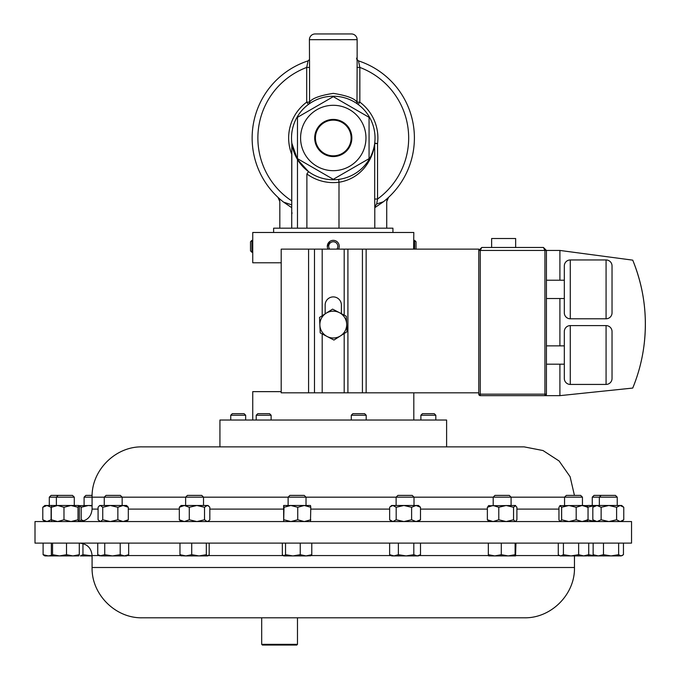 <?xml version="1.0" encoding="UTF-8"?>
<svg xmlns="http://www.w3.org/2000/svg" width="679" height="679" viewBox="0 0 679 679"><rect width="100%" height="100%" fill="white"/><g stroke="black" fill="none" stroke-linecap="round" stroke-linejoin="round"><path stroke-width="1.02" d="M351.849 137.99A18.571 18.571 0 0 0 333.27 119.411A18.571 18.571 0 0 0 314.7 137.99A18.571 18.571 0 0 0 333.27 156.56A18.571 18.571 0 0 0 351.849 137.99M315.429 137.99A17.849 17.849 0 0 1 333.27 120.141A17.849 17.849 0 0 1 351.119 137.99A17.849 17.849 0 0 1 333.27 155.831A17.849 17.849 0 0 1 315.429 137.99M297.478 644.337L296.765 645.05L262.4 645.05L261.687 644.337L297.478 644.337L297.478 617.797L270.632 617.797M230.741 415.242L232.32 413.664L244.075 413.664L245.654 415.242L230.741 415.242L230.741 420.029M420.887 415.242L422.465 413.664L434.229 413.664L435.808 415.242L420.887 415.242L420.887 420.029M256.212 415.242L257.791 413.664L269.555 413.664L271.125 415.242L256.212 415.242L256.212 420.029M351.289 415.242L352.868 413.664L364.623 413.664L366.202 415.242L351.289 415.242L351.289 420.029M446.612 420.029L219.928 420.029L219.928 446.875L142.378 446.875L524.163 446.875L446.612 446.875L446.612 420.029M416.023 249.134L416.023 241.758L414.614 240.358L414.614 249.134M413.63 249.134L413.808 232.481L252.741 232.481L252.741 240.358L251.926 240.358L251.926 252.282L252.741 252.282L252.741 240.358M338.532 249.134A5.967 5.967 0 0 0 333.024 240.358A5.967 5.967 0 0 0 328.016 249.134M336.852 249.134A4.558 4.558 0 0 0 333.083 241.766A4.558 4.558 0 0 0 329.688 249.134M291.732 207.681L283.593 202.13L291.647 204.837M282.625 201.366L283.593 202.13A81.132 81.132 0 0 1 308.054 60.872L306.704 67.425L309.548 67.425L309.548 102.139C311.916 98.421 319.834 95.501 333.313 93.362C346.731 95.518 354.625 98.438 356.993 102.139L357.137 60.669L356.577 58.156M357.069 59.548L358.487 60.872A81.132 81.132 0 0 1 383.431 201.748L374.791 207.689M414.402 137.99A81.132 81.132 0 0 0 358.487 60.872L359.845 67.425A75.403 75.403 0 0 1 377.549 199.023L376.667 203.963L374.791 206.705L374.689 199.023L377.549 199.023L377.549 143.524L374.706 143.167A2.86 2.453 7.1 0 0 374.689 143.524C373.323 157.952 362.594 178.467 338.999 182.244L338.634 179.4M375.029 137.99A41.759 41.759 0 0 1 333.27 179.748A41.759 41.759 0 0 1 291.512 137.99A41.759 41.759 0 0 1 333.27 96.231A41.759 41.759 0 0 1 375.029 137.99M291.749 204.803L291.843 143.244L297.419 159.404M297.478 228.186L297.478 159.497L308.538 171.634L306.883 173.968L306.883 228.186M315.141 33.95L351.408 33.95L315.141 33.95A5.729 5.729 0 0 0 309.412 39.679L309.548 67.425M351.408 33.95A5.729 5.729 0 0 1 357.137 39.679L357.137 60.652M365.964 137.99A32.694 32.694 0 0 1 333.27 170.675A32.694 32.694 0 0 1 300.585 137.99A32.694 32.694 0 0 1 333.27 105.296A32.694 32.694 0 0 1 365.964 137.99M297.478 137.99L297.478 158.648L333.27 179.315L369.062 158.648L369.062 117.323L333.27 96.656L297.478 117.323L297.478 137.99M392.929 232.481L392.929 228.186L273.62 228.186L273.62 232.481M491.638 247.47L491.638 238.516L515.65 238.516L515.65 247.47M606.075 384.433L606.075 325.597A5.967 5.967 0 0 1 612.034 331.564L612.034 378.466A5.967 5.967 0 0 1 606.075 384.433L570.275 384.433A5.967 5.967 0 0 1 564.317 378.466L564.317 331.564A5.967 5.967 0 0 1 570.275 325.597L570.275 384.433M606.075 318.791L606.075 259.955A5.967 5.967 0 0 1 612.034 265.922L612.034 312.824A5.967 5.967 0 0 1 606.075 318.791L570.275 318.791A5.967 5.967 0 0 1 564.317 312.824L564.317 265.922L564.317 280.215L546.417 280.215M546.417 298.522L564.317 298.522L564.317 312.824M564.317 265.922A5.967 5.967 0 0 1 570.275 259.955L570.275 318.791M606.075 325.597L570.275 325.597M546.417 345.866L564.317 345.866L564.317 364.173L546.417 364.173M606.075 259.955L570.275 259.955M92.081 497.164L84.094 497.164L84.094 505.482M92.106 495.39L85.868 495.39L84.094 497.164M564.555 497.164L566.328 495.39L580.672 495.39L582.446 497.164L564.555 497.164L564.555 505.482M561.635 507.272L561.635 519.774L568.909 521.565L576.191 519.774L576.191 507.272L568.909 505.482L561.635 507.272L559.886 505.66L582.446 505.482L582.446 497.164M185.63 497.164L187.404 495.39L201.748 495.39L203.522 497.164L185.63 497.164L185.63 505.482M181.166 521.565L179.324 519.774L179.324 507.272L180.3 506.228L181.166 505.482L197.547 505.482M592.266 497.164L594.04 495.39L615.463 495.39L617.236 497.164L592.266 497.164L592.266 505.482M288.117 497.164L289.891 495.39L304.234 495.39L306.017 497.164L288.117 497.164L288.117 505.482M49.304 497.164L51.078 495.39L72.5 495.39L74.283 497.164L49.304 497.164L49.304 505.482M396.12 497.164L397.894 495.39L412.238 495.39L414.012 497.164L396.12 497.164L396.12 505.482M44.839 521.565L42.785 519.774L46.944 521.565L51.103 519.774L51.103 507.272L46.944 505.482L42.785 507.272L44.839 505.482L78.739 505.482L78.017 507.272L70.998 505.482L63.979 507.272L57.639 505.482L51.298 507.272L51.969 505.482M104.252 497.164L106.034 495.39L120.37 495.39L122.152 497.164L104.252 497.164L104.252 505.482M494.974 495.39L509.309 495.39L511.083 497.164L493.192 497.164L493.192 505.482M45.162 521.565L35.002 521.565L35.002 543.115L631.546 543.115L631.546 521.565L45.162 521.565M261.687 644.337L261.687 617.797L237.828 617.797L524.163 617.797L297.478 617.797M329.485 241.707L329.043 242.106M252.741 420.029L252.741 391.639L281.199 391.639M281.199 262.781L252.741 262.781L252.741 252.282M414.614 240.358L413.774 240.807M413.808 420.029L413.808 392.827M251.926 252.282L250.517 250.874L250.517 241.758L251.926 240.358M327.312 246.57L329.756 241.503M334.195 240.425L335.324 240.714M336.377 241.223L337.31 241.928M574.468 555.906L574.468 567.5L92.081 567.5C91.385 594.371 115.498 618.493 142.378 617.797L237.828 617.797M92.081 555.855L82.957 554.701L80.394 555.906L92.081 555.906M82.957 543.565L82.957 554.701M559.284 555.439L560.09 555.906L583.677 555.906L578.635 554.701L571.031 555.906L563.417 554.701L560.854 555.906L559.284 555.439L558.282 554.701L558.282 543.115M586.911 555.906L583.677 555.906L588.718 554.701L586.911 555.906M578.635 543.115L578.635 554.701M563.417 543.115L563.417 554.701M588.718 543.115L588.718 554.701M207.757 555.906L206.323 554.701L199.023 555.906L207.757 555.906L209.183 554.701L209.183 543.115M191.716 543.115L191.716 554.701L199.023 555.906L185.842 555.906L179.969 554.701L181.395 555.906M180.928 555.77L185.842 555.906L191.716 554.701M179.969 543.115L179.969 554.701M206.323 543.115L206.323 554.701M598.309 555.906L621.039 555.906L618.628 554.701L611.049 555.906L603.47 554.701L598.309 555.906L593.14 554.701L594.88 555.906L598.309 555.906M622.405 555.498L621.039 555.906L623.449 554.701L623.449 543.115M618.628 543.115L618.628 554.701M603.47 543.115L603.47 554.701M593.14 543.115L593.14 554.701M283.652 555.906L292.895 555.906L285.536 554.701L283.652 555.906M310.184 555.906L311.78 554.701L306.017 555.906L310.77 555.736M306.017 555.906L292.895 555.906L300.245 554.701L306.017 555.906M283.941 555.906L282.345 554.701L282.345 543.115M285.536 543.115L285.536 554.701M300.245 543.115L300.245 554.701M311.78 543.115L311.78 554.701M51.579 555.388L48.268 555.906L51.96 555.906L51.366 554.701L51.366 543.115M48.268 555.906L44.839 555.906L43.1 554.701L48.268 555.906M43.1 543.115L43.1 554.701M595.415 555.906L588.43 554.701L587.802 555.906L594.88 555.906M391.656 555.906L406.084 555.906L398.369 554.701L393.998 555.906L389.627 554.701L391.656 555.906M417.161 555.906L418.476 555.906L420.505 554.701L417.161 555.906L406.084 555.906L413.808 554.701L417.161 555.906M398.369 543.115L398.369 554.701M389.627 543.115L389.627 554.701M413.808 543.115L413.808 554.701M420.505 543.115L420.505 554.701M72.899 555.906L78.739 555.906L79.29 554.701L72.899 555.906L66.508 554.701L59.531 555.906L72.899 555.906M59.531 555.906L51.96 555.906L52.546 554.701L59.531 555.906M52.546 543.115L52.546 554.701M66.508 543.115L66.508 554.701M79.29 543.115L79.29 554.701M124.435 555.906L126.608 555.906L128.662 554.701L124.435 555.906L120.2 554.701L112.468 555.906L124.435 555.906M112.468 555.906L101.239 555.906L97.742 554.701L99.788 555.906L104.736 554.701L112.468 555.906M97.742 543.115L97.742 554.701M104.736 543.115L104.736 554.701M120.2 543.115L120.2 554.701M128.662 543.115L128.662 554.701M488.744 555.906L508.198 555.906L501.289 554.701L494.804 555.906L488.328 554.701L488.744 555.906M515.531 555.906L508.198 555.906L515.106 554.701L515.565 555.889L515.955 543.115M501.289 543.115L501.289 554.701M488.328 543.115L488.328 554.701M515.106 543.115L515.106 554.701M488.405 505.762L515.548 505.482L513.553 507.272L506.169 505.482L498.785 507.272L493.073 505.482L487.369 507.272L489.05 505.482M515.548 521.565L516.906 519.774L516.906 507.272L515.234 505.482M487.369 507.272L487.369 519.774L493.073 521.565L498.785 519.774L498.785 507.272M487.369 519.774L489.05 521.565M498.785 519.774L506.169 521.565L513.553 519.774L513.553 507.272M515.234 521.565L513.553 519.774M99.142 506.042L99.788 505.482L126.608 505.482L128.314 507.272L123.086 505.482L117.857 507.272L110.295 505.482L102.741 507.272L100.407 505.482L99.142 506.042L98.082 507.272L98.082 519.774L100.407 521.565L102.741 519.774L102.741 507.272M126.608 521.565L128.314 519.774L128.314 507.272M128.314 519.774L123.086 521.565L117.857 519.774L117.857 507.272M117.857 519.774L110.295 521.565L102.741 519.774M78.739 521.565L79.367 519.774L79.367 507.272L78.739 505.482M78.688 521.565L78.017 519.774L78.017 507.272M78.017 519.774L70.998 521.565L63.979 519.774L63.979 507.272M51.969 521.565L51.298 519.774L51.298 507.272M63.979 519.774L57.639 521.565L51.298 519.774M390.272 506.678L391.656 505.482L418.476 505.482L420.496 507.272L416.049 505.482L411.61 507.272L403.895 505.482L396.18 507.272L392.912 505.482L390.272 506.678L389.644 507.272L389.644 519.774L392.912 521.565L396.18 519.774L396.18 507.272M418.476 521.565L420.496 519.774L420.496 507.272M396.18 519.774L403.895 521.565L411.61 519.774L411.61 507.272M420.496 519.774L416.049 521.565L411.61 519.774M587.471 506.084L587.802 505.482L621.701 505.482L623.763 507.272L620.182 505.482L616.608 507.272L608.876 505.482L601.136 507.272L596.977 505.482L592.818 507.272L594.88 505.482L596.977 505.482M594.787 505.558L587.174 507.272M594.787 521.489L587.174 519.774M587.471 520.963L587.802 521.565M42.785 519.774L42.785 507.272M283.652 505.482L310.49 505.49L310.795 507.272L304.268 505.482L297.742 507.272L290.867 505.482L284 507.272L283.644 505.49L283.669 521.565L284 507.272M310.473 521.565L310.795 507.272M284 519.774L290.867 521.565L297.742 519.774L297.742 507.272M310.795 519.774L304.268 521.565L297.742 519.774M601.136 507.272L601.136 519.774L608.876 521.565L616.608 519.774L616.608 507.272M601.136 519.774L596.977 521.565L592.818 519.774L592.818 507.272M592.818 519.774L594.88 521.565M616.608 519.774L620.182 521.565L623.763 519.774L623.763 507.272M621.701 521.565L623.763 519.774M207.18 505.482L204.523 507.272L196.902 505.482L207.986 505.482L208.843 506.228L207.18 505.482L204.846 505.482M207.986 521.565L209.828 519.774L209.828 507.272L208.843 506.228M179.324 507.272L184.298 505.482L189.28 507.272L196.902 505.482M208.843 520.818L207.18 521.565L204.523 519.774L204.523 507.272M179.324 519.774L184.298 521.565L189.28 519.774L189.28 507.272M204.523 519.774L196.902 521.565L189.28 519.774M576.191 507.272L582.115 505.482L587.114 505.66M560.294 505.482L558.953 507.272L558.953 519.774L560.09 521.565M582.115 505.482L588.048 507.272L586.707 505.482M561.635 519.774L560.294 521.565M576.191 519.774L582.115 521.565L588.048 519.774L588.048 507.272M586.707 521.565L588.048 519.774M92.081 505.948L88.457 505.482L81.174 507.272L79.426 505.66L92.081 505.482M79.426 505.66L79.07 506.084M83.865 520.818L81.174 519.774L81.174 507.272M81.174 519.774L79.833 521.565M79.799 521.565L79.07 520.963M478.771 394.159L478.771 250.449L481.759 247.47L543.438 247.47L544.923 250.449L480.265 250.449L480.265 394.159L544.923 394.159L544.923 250.449L559.903 250.449L632.735 260.15A168.222 168.222 0 0 1 632.735 388.065L559.903 395.645L480.265 395.645A1.494 1.494 0 0 1 478.771 394.159L480.265 394.159L480.265 395.645M546.417 250.449L543.438 247.47L546.417 250.449L546.417 394.159A1.494 1.494 0 0 1 544.923 395.645A1.494 1.494 0 0 0 546.417 394.159L544.923 394.159L544.923 395.645M478.771 250.449L480.265 250.449L481.759 247.47L478.771 250.449L478.771 249.134L281.199 249.134L281.199 392.827L308.589 392.827L308.589 249.134M559.903 395.645L559.903 364.173M559.903 345.866L559.903 298.522M559.903 280.215L559.903 250.449M632.735 260.15C644.04 288.04 647.741 316.906 643.836 346.748M278.704 198.166L278 197.377L279.824 201.57L279.824 204.116M279.332 199.244L279.689 200.347M292.063 212.833L291.749 214.275M386.724 228.186L386.724 201.57L388.549 197.377L387.836 198.166M387.217 199.244L386.852 200.347M279.824 201.57L279.824 228.186M374.791 206.705L374.791 228.186M376.667 203.963L383.431 201.748M332.735 179.01L333.27 179.315M369.062 117.628L368.527 117.017M368.527 158.962L369.062 158.648M308.402 104.439A2.86 2.835 53.5 0 0 309.548 102.139L306.704 102.139L308.402 104.439M358.139 104.439A2.86 2.835 126.5 0 1 356.993 102.139L359.845 102.139L358.139 104.439M356.993 67.425L359.845 67.425L359.845 102.139A44.619 44.619 0 0 1 377.549 143.524L374.689 143.524L374.689 199.023M341.384 313.69L341.384 305.024A8.114 8.114 0 0 0 333.27 296.91A8.114 8.114 0 0 0 325.156 305.024L325.156 313.851M322.194 315.743L322.194 249.134M340.476 335.893L333.949 340.06L327.083 336.478L333.949 340.06L347.003 331.734L346.332 316.27L332.6 309.115L319.537 317.433L320.208 332.905L327.083 336.478A13.41 13.41 0 0 1 326.064 313.274A13.41 13.41 0 0 1 346.672 324.002A13.41 13.41 0 0 1 327.083 336.478M478.771 392.827L322.194 392.827L322.194 333.941M322.194 392.827L308.589 392.827M283.593 202.13A81.132 81.132 0 0 1 308.054 60.872L309.471 59.548M357.137 39.679L309.412 39.679M291.732 154.294A44.619 44.619 0 0 1 306.704 102.139L306.704 67.425A75.403 75.403 0 0 0 291.732 200.916M558.953 509.106L516.906 509.106M487.369 509.106L420.496 509.106M389.644 509.106L310.795 509.106M283.33 509.106L209.828 509.106M179.324 509.106L128.314 509.106M104.252 497.181L92.081 497.181L92.081 509.106C91.342 516.677 87.184 520.827 79.621 521.565L79.426 521.387M98.082 509.106L92.081 509.106M92.081 567.5L92.081 555.566L99.21 555.566M127.194 555.566L180.656 555.566M208.487 555.566L283.126 555.566M311.007 555.566L391.079 555.566M419.053 555.566L488.532 555.566M515.743 555.566L559.513 555.566M564.555 497.181L511.083 497.181M493.192 497.181L414.012 497.181M396.12 497.181L306.017 497.181M288.117 497.181L203.522 497.181M185.63 497.181L122.152 497.181M338.999 228.186L338.999 182.244A44.619 44.619 0 0 1 306.883 173.968M344.194 315.158L344.194 249.134M344.194 392.827L344.194 333.525M366.142 392.827L366.142 249.134M362.425 392.827L362.425 249.134M347.911 392.827L347.911 249.134M314.479 392.827L314.479 249.134M435.808 415.242L435.808 420.029M366.202 415.242L366.202 420.029M617.236 497.164L617.236 505.482M58.156 495.39L56.382 497.164L56.382 505.482M494.966 495.39L493.192 497.164M92.081 497.181C91.385 470.301 115.498 446.188 142.378 446.875M92.081 555.566C91.342 548.004 87.184 543.854 79.621 543.115M574.468 567.5C575.164 594.38 551.042 618.493 524.163 617.797M574.434 495.39L570.105 476.7L559.097 460.982L543.005 450.542L524.163 446.875M511.083 497.164L511.083 505.482M122.152 497.164L122.152 505.482M99.788 521.565L99.142 521.005M74.283 497.164L74.283 505.482M414.012 497.164L414.012 505.482M391.656 521.565L390.272 520.369M306.017 497.164L306.017 505.482M601.119 495.39L599.345 497.164L599.345 505.482M203.522 497.164L203.522 505.482M291.732 152.648L291.732 228.186M271.125 415.242L271.125 420.029M245.654 415.242L245.654 420.029"/></g></svg>
